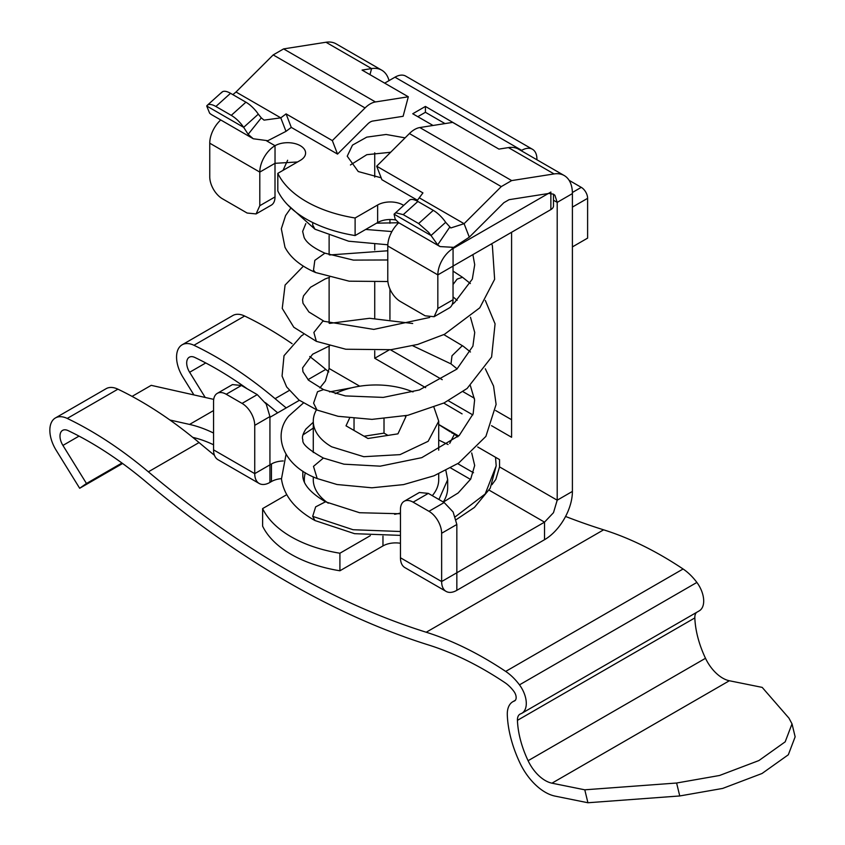 <?xml version="1.0" encoding="UTF-8"?>
<svg xmlns="http://www.w3.org/2000/svg" width="845" height="845" viewBox="0 0 845 845"><rect width="100%" height="100%" fill="white"/><g stroke="black" fill="none" stroke-linecap="round" stroke-linejoin="round"><path stroke-width="1.27" d="M400.456 543.272A17.925 10.351 180 0 0 382.965 545.923L339.912 570.776A111.107 64.146 180 0 1 262.615 526.15L262.615 508.595L286.761 494.652M241.427 385.478L226.217 394.256A17.925 10.351 -120 0 0 217.26 393.369L232.47 384.591L241.427 385.478L257.26 394.626L266.228 404.09L269.935 416.574L269.935 464.856L271.456 463.979L271.456 481.544A17.925 10.351 180 0 1 281.438 478.629M271.456 481.544L269.935 482.421A21.505 12.411 120 0 1 259.183 483.477A21.505 12.411 120 0 1 254.736 473.633L254.736 425.352A17.925 10.351 -120 0 0 251.018 412.867A17.925 10.351 -120 0 0 242.061 403.403L226.217 394.256M419.373 492.498L404.163 501.286L419.373 492.498L428.33 493.385L444.174 502.532L453.131 511.996L456.839 524.481L456.839 572.762L544.529 522.147L553.486 512.683L557.204 500.198L557.204 202.377L554.911 195.301L553.486 194.17L548.859 193.442L509.081 199.684L503.873 202.684L469.302 237.181L464.095 223.693L501.275 186.597L511.679 180.587L554.066 173.933A39.419 22.762 -60 0 1 564.238 175.549A39.419 22.762 -60 0 1 572.403 193.589L572.403 491.42A39.419 22.762 -60 0 1 544.529 539.701L456.839 590.328A21.505 12.411 120 0 1 446.086 591.394A21.505 12.411 120 0 1 441.639 581.55L441.639 533.258A17.925 10.351 -120 0 0 437.921 520.774A17.925 10.351 -120 0 0 428.964 511.309L413.12 502.173A17.925 10.351 -120 0 0 404.163 501.286L404.163 501.286A17.925 10.351 -120 0 0 400.456 509.482L400.456 557.774A21.505 12.411 120 0 0 404.903 567.618L446.086 591.394M370.353 535.645L339.912 553.221A111.107 64.146 180 0 1 262.615 508.595M450.638 467.94L470.517 479.411M269.935 417.303L299.362 400.319M271.456 463.979A17.925 10.351 180 0 1 283.265 460.958M339.912 553.221L339.912 570.776M232.47 384.591L217.26 393.369A17.925 10.351 -120 0 0 213.553 401.576L213.553 449.857A21.505 12.411 120 0 0 217.999 459.701L259.183 483.477M572.403 491.42L557.204 500.198L499.543 466.905L495.835 479.4L491.938 484.692M359.759 386.207L329.117 368.504L325.399 381L319.885 387.908M389.936 319.431L389.936 289.011M389.936 223.281L389.936 219.51M389.936 152.987L389.936 152.227M390.411 349.756L442.231 379.68M462.965 391.647L474.415 398.259M495.635 410.512L511.584 419.722M329.117 368.504L329.117 346.027M329.117 323.212L329.117 277.477M329.117 254.767L329.117 235.565M425.648 387.665L374.726 358.269L374.726 350.886M374.726 318.364L374.726 282.378M374.726 249.93L374.726 244.585M374.726 177.112L374.726 152.829M374.726 358.269L389.239 349.893M511.584 232.269L511.584 437.277L491.515 425.69M472.809 414.895L448.336 400.762M501.275 186.597L409.413 133.552A21.505 12.411 -60 0 1 414.61 129.496A21.505 12.411 -60 0 1 419.807 127.553L452.656 122.388L498.909 149.1L508.447 147.6A39.419 22.762 -60 0 1 518.619 149.206L564.238 175.549M499.543 466.905L499.543 459.595L477.71 446.984M458.677 435.999L438.713 424.475M369.973 74.656L371.589 68.582A39.419 22.762 -60 0 1 381.771 70.198A39.419 22.762 -60 0 1 389.027 80.624M273.188 54.914L236.008 91.999L280.793 117.856L264.041 120.127L261.285 117.867L248.155 134.323L253.278 138.76L267.823 140.714L285.99 131.355L280.793 117.856L286.085 113.895L332.338 140.597L365.061 107.949L273.188 54.914L283.593 48.904L325.98 42.25A39.419 22.762 -60 0 1 336.152 43.866L381.771 70.198M365.061 107.949A21.505 12.411 -60 0 1 370.258 103.893A21.505 12.411 -60 0 1 375.455 101.949L408.315 96.784L362.061 70.082L371.589 68.582L325.98 42.25M408.315 96.784L403.107 116.293L372.856 121.036A10.753 6.211 -60 0 0 370.258 122.007A10.753 6.211 -60 0 0 367.659 124.046L337.535 154.096L332.338 140.597M285.99 131.355L291.282 127.394L337.535 154.096M236.008 91.999L232.85 94.651M248.155 134.323L243.666 127.341L206.719 106.005L209.602 113.156A39.419 22.762 120 0 0 211.968 114.899L253.278 138.749M417.514 200.276L381.887 179.7L376.68 166.201L422.933 192.903L416.923 200.952M409.413 133.552L376.68 166.201M469.302 237.181L453.733 247.353L440.055 246.582L437.689 244.849L431.024 235.512L394.076 214.176L409.307 200.276A17.925 7.182 48 0 1 410.533 199.61A17.925 7.182 48 0 1 417.884 201.469L433.274 210.352A17.925 7.182 48 0 1 443.224 219.077A17.925 7.182 48 0 1 445.664 222.33L431.024 235.512L428.584 232.259L418.624 223.534L403.234 214.651L417.884 201.469M419.321 197.836L464.095 223.693L450.807 227.96L445.664 222.33M291.282 127.394L286.085 113.895M261.285 117.867L258.306 114.159L243.666 127.341A17.925 7.182 48 0 0 240.212 122.905A17.925 7.182 48 0 0 231.266 115.364L245.916 102.192A17.925 7.182 48 0 1 254.852 109.723A17.925 7.182 48 0 1 258.306 114.159M440.055 246.582L398.734 222.731L395.175 219.193L394.076 214.176L395.893 212.782L403.234 214.651M206.719 106.005A17.925 7.182 48 0 1 207.3 105.287A17.925 7.182 48 0 1 207.923 104.864A17.925 7.182 48 0 1 215.876 106.481L231.266 115.364M221.369 92.834L222.562 91.682A17.925 7.182 48 0 1 230.527 93.299L245.916 102.192M470.845 132.887L425.415 106.438L412.74 113.758L433.041 125.472M425.415 106.438L425.415 112.29L417.81 116.684M521.692 150.347A21.537 12.432 -60 0 1 532.466 149.28L405.748 76.124A21.537 12.432 120 0 0 394.974 77.191L521.692 150.347L521.143 150.663M394.974 77.191L384.676 83.137M256.088 213.922L271.298 205.145A17.925 10.351 -120 0 0 275.005 196.938L275.005 163.317L259.795 172.095L209.75 143.196L209.75 176.816A17.925 10.351 -120 0 0 222.415 198.765L247.131 213.035L256.088 213.922L259.795 205.715L259.795 172.095A21.537 12.432 -60 0 1 275.026 145.71A17.925 10.351 180 0 1 294.556 143.492A17.925 10.351 180 0 1 305.594 153.04A17.925 10.351 180 0 1 300.345 160.36L277.815 173.362L277.815 190.928A111.107 64.146 180 0 0 306.302 219.108A111.107 64.146 180 0 0 355.111 235.554L377.641 222.541A17.925 10.351 180 0 1 395.713 219.996M403.635 205.377A17.925 10.351 180 0 0 377.641 204.986L355.111 217.989A111.107 64.146 180 0 1 306.302 201.543A111.107 64.146 180 0 1 277.815 173.362M553.486 194.487L553.486 205.937A8.957 5.176 180 0 1 550.866 209.592L550.866 192.037L453.068 248.493L451.948 247.849M405.093 137.862L386.102 134.471L366.772 137.133L352.481 145.118L347.232 156.188L358.259 171.546L381.158 177.809M444.998 123.592L425.415 112.29M532.466 149.28A21.537 12.432 -60 0 1 536.924 159.145L536.924 159.779M209.75 143.196A21.537 12.432 -60 0 1 220.735 119.958M275.005 163.317L297.556 161.965M355.111 217.989L355.111 235.554M387.781 245.979L387.781 279.611A17.925 10.351 -120 0 0 400.456 301.549L425.162 315.819L434.119 316.706L437.837 308.499L437.837 274.878L387.781 245.979A21.537 12.432 -60 0 1 398.766 222.753L376.564 223.164M434.119 316.706L449.329 307.929A17.925 10.351 -120 0 0 453.036 299.721L453.036 266.101L437.837 274.878A21.537 12.432 -60 0 1 453.068 248.493L453.068 266.059L550.866 209.592M390.643 152.28L366.814 154.688L350.443 164.965M587.613 198.332L572.403 207.109L572.403 246.909L587.613 238.121L587.613 198.332A8.957 5.176 60 0 0 581.275 187.358L569.129 180.334M365.674 229.449L391.911 231.562M452.825 433.4L449.582 430.749M457.747 436.865L451.304 431.742M451.895 433.02L451.156 431.658M449.72 443.371L454.325 434.393M438.713 440.044L448.072 444.523M309.724 356.505A372.56 215.105 -120 0 1 325.769 369.402A881.673 509.039 -120 0 0 328.8 371.937M457.747 463.662A881.673 509.039 -120 0 0 473.506 472.725M565.569 516.464A881.673 509.039 -120 0 0 603.615 529.826L426.218 632.24A881.673 509.039 -120 0 1 148.371 471.827A372.56 215.105 -120 0 0 67.241 418.433A26.882 15.516 -120 0 0 55.411 417.958A26.882 15.516 -120 0 0 56.14 450.205L79.673 488.273L86.465 483.488L62.921 445.421A12.548 7.246 -120 0 1 62.583 430.38A12.548 7.246 -120 0 1 68.096 430.601A358.407 206.93 -120 0 1 146.122 481.946A896.006 517.32 -120 0 0 428.478 644.957A358.407 206.93 -120 0 1 504.887 682.623A26.882 15.516 -120 0 1 513.887 691.39A7.172 4.14 -120 0 1 514.668 700.864A7.172 4.14 -120 0 1 514.288 701.044A26.882 15.516 -120 0 0 512.852 701.709A26.882 15.516 -120 0 0 507.306 715.018A89.602 51.735 -120 0 0 520.002 763.088A44.796 25.868 -120 0 0 555.091 796.117L587.919 802.75L679.75 795.958L722.665 788.427L762.032 773.492L788.322 754.775L795.145 736.819L792.019 723.869L788.966 718.155L762.19 687.386L729.362 680.753L551.954 783.178L584.782 789.811L587.919 802.75M55.411 417.958L106.1 388.7A26.882 15.516 -120 0 1 117.92 389.175A372.56 215.105 -120 0 1 140.344 401.016A372.56 215.105 -120 0 1 199.05 442.558A881.673 509.039 -120 0 0 214.44 455.275M289.17 390.527L275.079 398.66A881.673 509.039 -120 0 0 286.212 407.913M275.079 398.66A372.56 215.105 -120 0 0 216.373 357.118A372.56 215.105 -120 0 0 193.949 345.278A26.882 15.516 -120 0 0 182.129 344.802A26.882 15.516 -120 0 0 182.847 377.05L193.906 394.921M247.31 388.88A358.407 206.93 -120 0 0 194.815 357.446A12.548 7.246 -120 0 0 189.301 357.213A12.548 7.246 -120 0 0 189.629 372.265L205.208 397.456M277.678 412.835A896.006 517.32 -120 0 1 272.84 408.779A358.407 206.93 -120 0 0 265.298 402.579M213.553 433.041A157.35 90.848 -120 0 0 189.555 424.422L169.919 420.018M603.615 529.826A372.74 215.2 -120 0 1 683.087 568.991A41.215 23.797 -120 0 1 696.882 582.437A21.505 12.411 -120 0 1 699.237 610.861L521.84 713.286A21.505 12.411 -120 0 1 520.689 713.814A12.548 7.246 -120 0 0 520.024 714.131A12.548 7.246 -120 0 0 517.436 720.341A75.268 43.454 -120 0 0 528.093 760.711A30.462 17.587 -120 0 0 551.954 783.178M521.84 713.286A21.505 12.411 -120 0 0 519.474 684.862A41.215 23.797 -120 0 0 505.69 671.416A372.74 215.2 -120 0 0 426.218 632.24M292.116 343.704A372.56 215.105 -120 0 0 244.638 316.019A26.882 15.516 -120 0 0 232.819 315.534L182.129 344.802M696.46 612.467A12.548 7.246 -120 0 0 694.833 617.917A75.268 43.454 -120 0 0 705.501 658.287A30.462 17.587 -120 0 0 729.362 680.753M132.084 396.389L151.213 385.341L213.711 399.368M213.553 444.776A143.365 82.768 -120 0 0 192.797 437.383M121.944 463.007L86.465 483.488M122.609 463.493L79.673 488.273M679.75 795.958L676.613 783.019L719.528 775.488L758.905 760.553L785.185 741.836L792.019 723.869M676.613 783.019L584.782 789.811M304.422 481.925A71.677 41.384 180 0 1 304.316 479.707A71.677 41.384 180 0 1 305.341 472.735M445.864 470.464L447.681 479.707L438.935 499.511M447.681 479.707L447.681 487.755A71.677 41.384 180 0 1 443.287 502.025M394.626 514.288A62.72 36.208 0 0 0 400.456 513.052M432.291 495.677A62.72 36.208 0 0 0 438.713 479.707L438.713 473.834M313.273 476.865L313.273 479.707A62.72 36.208 0 0 0 328.251 503.187M316.452 409.814A62.72 36.208 0 0 0 313.273 421.18A62.72 36.208 0 0 0 331.673 446.804L363.783 456.701L400.012 454.631L428.151 441.301L438.713 421.18L433.981 407.385M413.004 391.943A62.72 36.208 0 0 0 335.243 393.654M349.566 418.169L346.017 425.827L367.976 438.492L397.953 433.844L405.97 416.532L404.892 415.909M354.034 418.655L354.034 430.454M384.01 418.814L384.01 433.136L364.058 436.231M387.939 435.397L384.01 433.136M544.529 539.701L544.529 522.147L489.139 490.163M382.965 545.923L382.965 536.153M213.553 449.857L254.736 473.633L269.935 464.856L269.935 482.421M400.456 557.774L441.639 581.55L456.839 572.762L456.839 590.328M428.33 493.385L413.12 502.173M444.174 502.532L428.964 511.309M456.839 524.481L441.639 533.258M257.26 394.626L242.061 403.403M269.935 416.574L254.736 425.352M554.066 173.933L508.447 147.6M553.486 200.233L557.204 202.377L572.403 193.589M419.807 127.553L511.679 180.587M375.455 101.949L283.593 48.904M449.73 227.168L437.689 244.849M215.876 106.481L230.527 93.299M418.624 223.534L433.274 210.352M275.026 163.265L275.026 145.71L266.714 140.914M377.641 204.986L377.641 222.541M572.392 192.48L581.275 187.358M275.005 196.938L259.795 205.715M453.036 299.721L437.837 308.499M312.787 222.562L312.692 225.023L314.974 229.206L348.636 241.205L387.813 244.775M387.781 259.975L353.4 260.102L324.902 253.173L314.826 260.366L313.495 270.231L315.544 272.512C300.493 265.953 290.3 257.514 284.966 247.215L281.322 228.794L285.599 215.538L290.321 208.799M329.518 277.34L325.082 278.987L310.527 287.268L303.503 295.898L302.573 299.711L302.985 303.27L308.9 311.974L324.153 321.322L322.927 321.068L313.875 332.465L316.347 341.348L345.816 349.238L391.034 349.682L417.747 344.422L444.523 334.293L479.791 307.802L494.631 279.304L492.381 245.705L491.632 243.793M453.036 284.512L457.103 279.125L462.521 277.287L453.036 271.118M329.592 345.858L312.608 354.235L302.605 367.881L302.933 371.694L308.52 380.197L323.519 389.598L317.54 391.721L313.59 403.171L317.033 410.047L338.074 416.3L371.98 419.373L407.86 415.296L444.111 402.917L467.116 388.468L491.6 357.023L495.075 323.846L485.326 300.45M457.134 368.895L450.998 363.889L452.001 355.766L462.152 345.858L463.176 346.175L443.836 334.62M470.39 385.711L474.615 399.981L473.147 413.818L459.257 435.428L421.75 457.663L380.218 466.165L343.947 464.18L323.392 458.053L313.484 466.377L317.202 478.555L337.018 484.512L371.895 487.797L403.53 484.607L433.95 475.82L458.655 463.071L485.886 436.4L496.11 404.406L493.564 386.08L485.326 368.811M400.456 513.771L359.579 512.725L325.494 501.793L315.639 506.873L312.692 516.358L314.974 520.541C294.958 509.345 283.793 495.466 281.469 478.914L286.032 454.43M495.529 457.272L496.184 465.859L485.199 493.966L455.349 516.739M400.456 531.505L353.073 529.73L312.692 516.358M325.769 369.402L307.981 379.669M199.05 442.558L148.371 471.827M213.553 410.564L189.555 424.422M117.92 389.175L67.241 418.433M683.087 568.991L505.69 671.416M244.638 316.019L193.949 345.278M205.757 362.959L189.629 372.265M79.039 436.115L62.921 445.421M705.501 658.287L528.093 760.711M694.833 617.917L517.436 720.341M696.882 582.437L519.474 684.862M515.017 700.621L514.288 701.044M207.3 105.287L221.95 92.105M314.974 229.206L287.596 204.743M387.887 281.522L349.154 281.184L315.544 272.512M287.627 160.254L283.033 170.363M305.827 223.587L302.647 231.414L304.084 237.36C306.418 242.695 313.358 247.955 324.902 253.173M324.153 321.322L373.796 329.402L429.682 317.466M452.223 304.432L454.557 302.563L472.323 279.093L474.71 264.686L472.883 254.62M387.781 250.775L329.656 254.958M303.366 266.186L285.082 285.061L282.241 308.425L293.807 327.247L316.347 341.348M323.519 389.598L345.373 395.914L383.239 397.403L419.384 389.957L456.913 369.096L472.904 346.154L474.732 332.476L470.475 317.234M457.134 300.334L453.036 296.88M470.38 283.54L462.521 277.287M450.998 363.889L412.698 345.742M412.698 323.498L369.603 318.29L329.603 323.382M303.302 334.631L301.359 335.909L284.015 355.703L282.061 376.057L286.645 386.936L298.982 400.034L317.033 410.047M470.454 352.006L463.176 346.175M462.088 413.87L443.752 403.086M351.985 387.728L329.529 391.9M303.344 403.065L288.842 415.951C272.312 434.995 282.579 465.606 317.202 478.555M323.392 458.053C308.657 449.857 301.823 443.794 302.911 439.865C301.728 437.647 302.732 434.045 305.901 429.038L313.273 422.268M450.258 431.806L438.713 424.591M443.361 502.067L458.148 492.984L470.707 479.073L474.679 465.5L471.711 452.962M496.184 465.859L490.227 488.209L474.394 507.454L456.226 519.643M400.456 535.381L354.573 533.681L314.974 520.541M302.922 434.943L313.273 428.109M325.494 501.793C310.854 493.121 303.292 484.586 302.806 476.2L302.848 471.193M515.376 700.262L512.852 701.709M304.316 479.707L304.316 481.682M438.713 450.174L438.713 421.18M313.273 452.529L313.273 421.18"/></g></svg>
